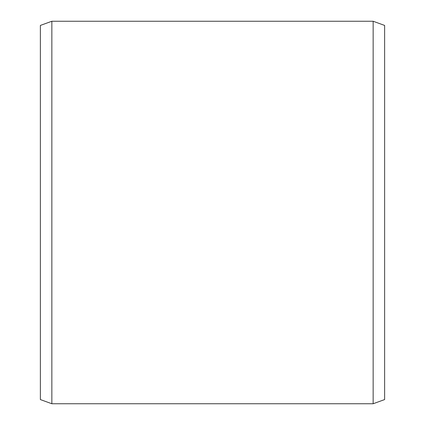 <?xml version="1.0" encoding="UTF-8"?>
<svg xmlns="http://www.w3.org/2000/svg" width="425" height="425" viewBox="0 0 425 425"><rect width="100%" height="100%" fill="white"/><g stroke="black" fill="none" stroke-linecap="round" stroke-linejoin="round"><path stroke-width="0.64" d="M384.625 25.426L384.625 399.574L373.15 403.75L373.15 21.25L384.625 25.426M51.85 403.75L40.375 399.574L40.375 25.426L51.85 21.25L51.85 403.75L373.15 403.75M51.85 21.25L373.15 21.25"/></g></svg>
